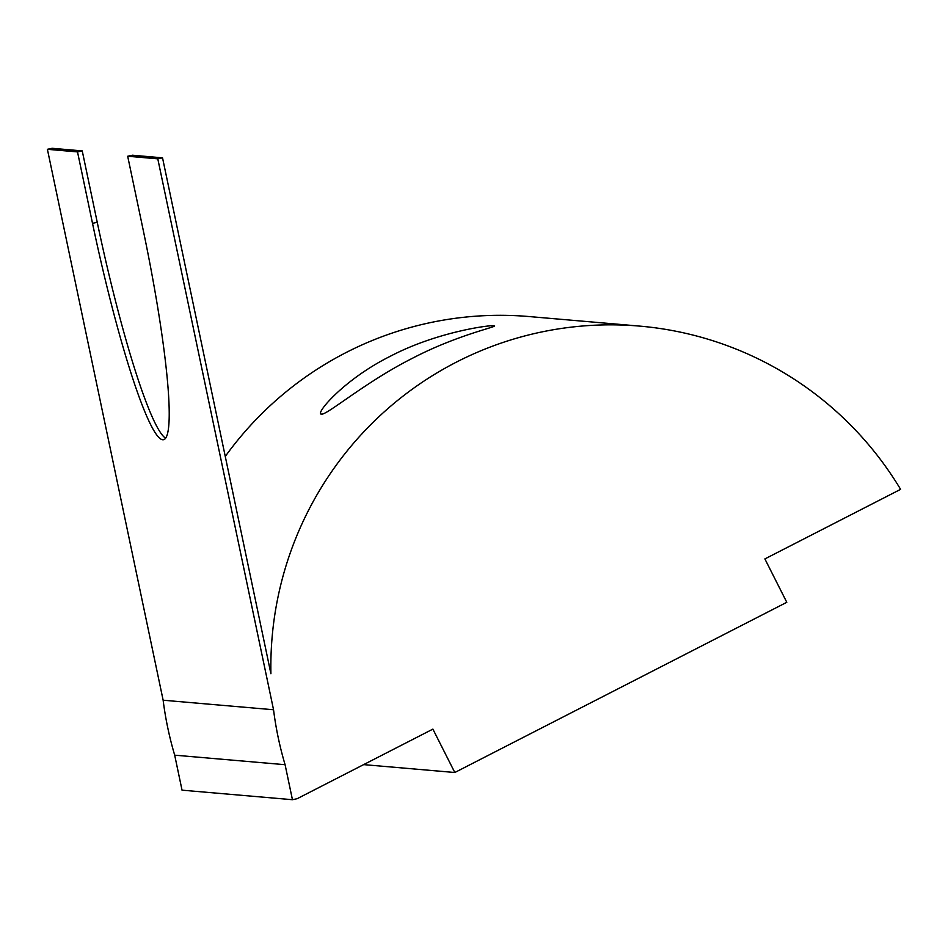 <?xml version="1.0" encoding="UTF-8"?>
<svg xmlns="http://www.w3.org/2000/svg" width="948" height="948" viewBox="0 0 948 948"><rect width="100%" height="100%" fill="white"/><g stroke="black" fill="none" stroke-linecap="round" stroke-linejoin="round"><path stroke-width="1.42" d="M321.419 414.146C326.55 415.461 366.023 381.617 412.344 358.32C458.666 334.111 500.947 326.053 493.884 325.733C489.026 324.986 436.104 332.179 390.197 356.318C343.449 379.662 314.618 414.371 321.419 414.146L320.673 413.719M494.501 325.922L493.884 325.733M174.693 755.165L182.04 790.17L292.446 799.709L285.087 764.704L174.693 755.165A341.6 339.337 -85.1 0 1 163.139 700.216L273.545 709.756A341.6 339.337 94.9 0 0 285.087 764.704M273.545 709.756L157.795 158.837L162.535 157.83L132.424 155.223L127.684 156.242L142.698 227.662A219.083 24.091 77.9 0 1 163.447 439.73A219.083 24.091 77.9 0 1 92.513 223.337L77.511 151.905L47.4 149.31L163.139 700.216M157.795 158.837L127.684 156.242M77.511 151.905L82.239 150.898L52.128 148.291L47.4 149.31M82.239 150.898L97.241 222.318A219.083 24.091 -102.1 0 0 165.58 438.142M162.535 157.83L270.915 673.744A341.6 339.337 -85.1 0 1 639.604 326.1A341.6 339.337 -85.1 0 1 900.6 489.346L764.882 558.917L786.793 602.3L454.803 772.501L432.892 729.119L297.174 798.69L292.446 799.709M639.604 326.1L529.209 316.561A341.6 339.337 94.9 0 0 225.269 456.438M454.803 772.501L363.641 764.621M97.241 222.318L92.513 223.337"/></g></svg>
